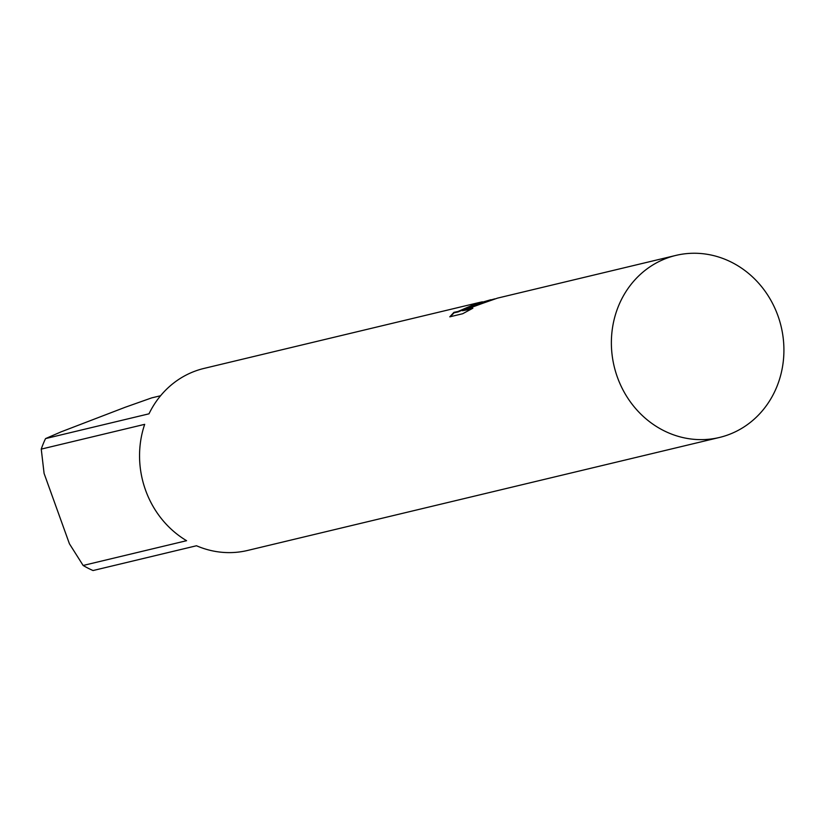 <?xml version="1.0" encoding="UTF-8"?>
<svg xmlns="http://www.w3.org/2000/svg" width="825" height="825" viewBox="0 0 825 825"><rect width="100%" height="100%" fill="white"/><g stroke="black" fill="none" stroke-linecap="round" stroke-linejoin="round"><path stroke-width="1.24" d="M490.813 299.733L477.252 303.683L467.754 307.911L478.789 303.311L494.763 298.867M453.936 312.345L457.947 311.499L477.892 302.837A93.596 85.831 -103.5 0 1 478.531 302.672L204.023 368.414A93.596 85.831 76.5 0 0 194.153 371.477A93.596 85.831 76.5 0 0 148.995 413.82L45.55 438.591A93.596 85.831 76.5 0 0 41.25 449.109L144.684 424.339A93.596 85.831 76.5 0 0 186.584 540.695L83.139 565.465A93.596 85.831 76.5 0 0 93.05 570.539L196.494 545.758A93.596 85.831 76.5 0 0 247.613 550.45L719.441 437.467A93.596 85.831 76.5 0 0 729.31 434.404A93.596 85.831 76.5 0 0 779.656 321.007A93.596 85.831 76.5 0 0 675.85 255.42A93.596 85.831 76.5 0 0 665.981 258.483A93.596 85.831 76.5 0 0 615.636 371.869A93.596 85.831 76.5 0 0 719.441 437.467M675.85 255.42L497.475 298.134L483.532 303.012M483.532 303.002L462.412 310.726L472.849 308.22L462.681 313.737L449.79 316.831M449.8 316.821L453.946 312.335M454.08 312.799L450.223 316.728M478.531 302.672A93.596 85.831 -103.5 0 1 482.45 301.837M489.968 300.424L467.754 307.911M476.85 303.837L458.112 311.943L454.101 312.788M471.199 309.107L462.412 310.726M83.139 565.465L69.424 543.778L44.086 473.406L41.25 449.109M45.55 438.591L61.091 431.857L125.287 407.23L151.707 397.877L160.566 395.752"/></g></svg>
